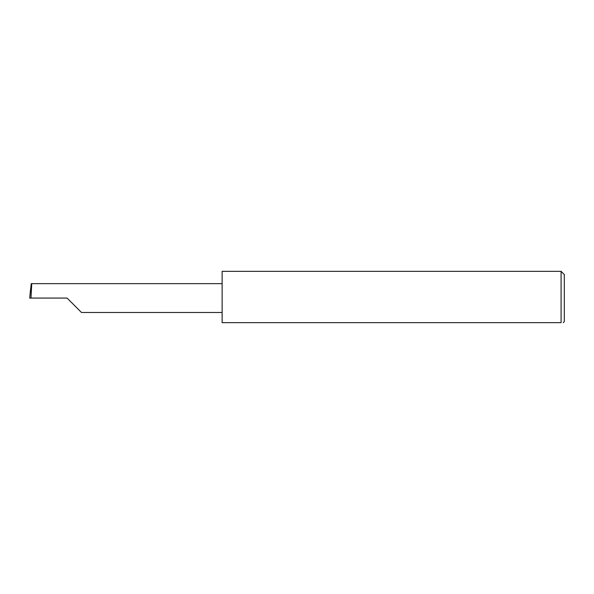 <?xml version="1.0" encoding="UTF-8"?>
<svg xmlns="http://www.w3.org/2000/svg" width="594" height="594" viewBox="0 0 594 594"><rect width="100%" height="100%" fill="white"/><g stroke="black" fill="none" stroke-linecap="round" stroke-linejoin="round"><path stroke-width="0.89" d="M67.077 298.069L81.497 312.496L67.077 298.069L81.497 312.496L67.077 298.069L30.992 298.069L31.749 283.642L31.252 283.642L29.7 298.069L30.992 298.069M561.092 271.339L222.126 271.339L222.126 322.661L561.092 322.661C563.906 322.661 563.906 322.661 561.092 322.661L561.092 271.339L564.3 274.547L564.3 321.592L563.231 322.661M29.7 298.069L30.524 289.731M222.126 283.642L31.749 283.642M81.497 312.496L222.126 312.496"/></g></svg>
